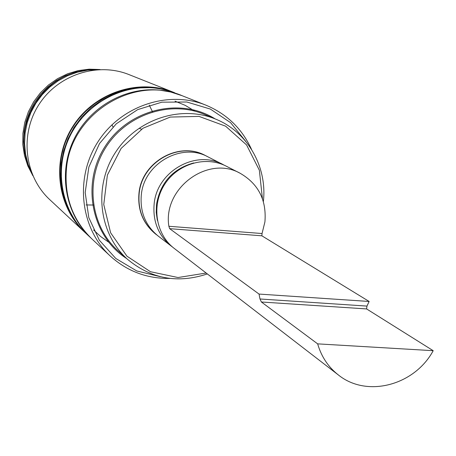 <?xml version="1.0" encoding="UTF-8"?>
<svg xmlns="http://www.w3.org/2000/svg" width="456" height="456" viewBox="0 0 456 456"><rect width="100%" height="100%" fill="white"/><g stroke="black" fill="none" stroke-linecap="round" stroke-linejoin="round"><path stroke-width="0.68" d="M263.363 201.563C267.387 167.067 247.768 132.2 216.144 119.318C181.226 104.424 136.338 119.136 114.912 153.284C93.218 187.268 99.123 234.133 127.532 259.316C151.181 278.878 177.777 283.746 207.326 273.931M206.152 273.024L178.045 277.533L150.457 271.719L126.939 256.181L110.614 232.782L103.757 204.505L107.388 175.07L121.091 148.439L143.036 128.21L170.242 117.067L199.033 116.405L225.617 126.175L246.588 144.957L259.356 170.219L262.428 198.696M160.472 276.718L136.766 270.961L115.795 258.478L99.334 240.221L88.806 217.62L85.186 192.552L88.846 167.13L99.505 143.537L116.269 123.804L137.678 109.622L161.886 102.167L186.812 102.007L210.364 109.069L230.616 122.681L245.966 141.645M251.524 149.391C242.05 128.643 226.803 113.88 205.764 105.102C168.139 89.895 120.487 105.912 97.612 142.34C74.482 178.604 80.393 228.524 110.244 256.021C127.178 271.28 147.049 278.747 169.849 278.422M110.244 256.021L91.918 238.938C72.607 220.071 64.119 196.661 66.462 168.714C70.817 113.607 134.047 74.527 182.485 95.851L205.764 105.102M93.531 229.938L100.685 236.556L108.631 242.147M194.786 111.127L185.307 105.399L175.036 101.164M155.735 234.156L155.627 234.07C143.11 223.759 137.552 210.187 138.966 193.344C141.565 161.96 179.071 140.813 205.348 155.519L205.468 155.581M224.637 165.403L208.078 156.91C181.659 142.124 143.931 163.402 141.309 194.98C139.884 211.92 145.47 225.577 158.055 235.94L172.818 247.277M206.825 156.294L205.593 155.644C179.305 140.932 141.782 162.085 139.177 193.492C137.763 210.341 143.321 223.924 155.849 234.241L156.967 235.074M223.047 164.548C195.841 149.311 156.904 171.336 154.151 203.946C152.663 221.439 158.403 235.524 171.365 246.2M157.349 220.362L156.237 212.467L156.499 204.419C160.369 182.651 172.767 168.823 193.697 162.94M181.944 95.64L170.812 92.044L159.799 90.157C124.944 86.532 88.578 107.582 73.308 140.727C57.941 173.827 65.635 214.571 91.069 238.146L91.496 238.545M91.069 238.146L86.72 234.093C61.594 210.797 53.979 170.572 69.135 137.906C84.2 105.199 120.099 84.428 154.538 88.019L160.791 88.903L168.458 90.693L181.402 95.424M32.878 175.737L27.862 165.995L24.47 155.513L22.8 144.558L22.903 133.426L24.778 122.402L28.38 111.777L33.624 101.836L40.362 92.847L48.421 85.044L57.581 78.631L67.602 73.769L78.215 70.594L89.142 69.175L100.098 69.534M30.843 171.279L26.972 161.897L24.527 151.99L23.569 141.776L24.117 131.493L26.174 121.359L29.691 111.606L34.593 102.452L40.766 94.107L48.079 86.754L56.356 80.558L65.419 75.656L75.058 72.156L85.055 70.127L95.196 69.608M149.249 105.097L152.543 111.851M93.566 205.029L86.053 204.944M27.907 163.675C12.249 123.297 43.873 73.336 87.067 70.213M32.091 173.879L28.101 164.257L25.57 154.1L24.573 143.623L25.126 133.066L27.229 122.664L30.831 112.649L35.859 103.255L42.203 94.688L49.71 87.142L58.208 80.792L67.516 75.77L77.412 72.196L87.677 70.133L98.08 69.626M85.739 233.17L49.778 199.66C24.664 176.495 19.528 134.987 38.646 105.017C57.553 74.909 97.265 61.788 128.951 74.579L174.625 92.739M84.748 232.258C56.875 206.568 51.277 160.187 72.721 126.586C93.919 92.824 138.231 78.033 173.377 92.232M77.389 223.714C56.059 197.317 54.047 156.778 73.074 126.808C92.021 96.78 129.515 81.259 162.507 89.233M111.937 124.784L112.974 126.882M149.785 87.677L137.233 87.94L124.779 90.157L112.717 94.284L101.352 100.234L90.949 107.861L81.772 116.998L74.032 127.412L67.927 138.863L63.601 151.073L61.155 163.738L60.648 176.557L62.079 189.217L65.402 201.427L70.537 212.884M139.547 128.421L141.525 129.196M433.2 350.692L317.655 343.864C321.383 356.695 328.286 367.057 338.352 374.946C366.823 398.054 414.464 385.434 433.2 350.692L366.59 308.929L366.966 306.09L260 298.988L261.385 301.997L366.59 308.929M260 298.988L259.036 294.069L169.649 228.667L261.875 235.815L369.138 301.473L366.966 306.09M259.036 294.069L369.138 301.473M317.655 343.864L261.385 301.997M168.868 226.273C162.644 188.26 207.982 154.88 240.187 173.291C258.444 183.91 266.686 200.11 264.919 221.901L262.04 233.535L168.868 226.273L169.649 228.667M338.352 374.946L174.232 248.412C155.73 234.355 151.17 205.439 164.479 184.657C177.566 163.738 205.65 155.485 226.267 166.189L240.187 173.291M261.875 235.815L262.04 233.535M127.532 259.316L118.184 250.925C90.425 226.319 84.622 180.61 105.763 147.499C126.643 114.222 170.436 99.904 204.556 114.462L216.144 119.318M215.118 118.891C179.943 96.718 128.221 109.377 104.817 146.9C80.923 184.104 91.616 236.276 126.705 258.575"/></g></svg>
